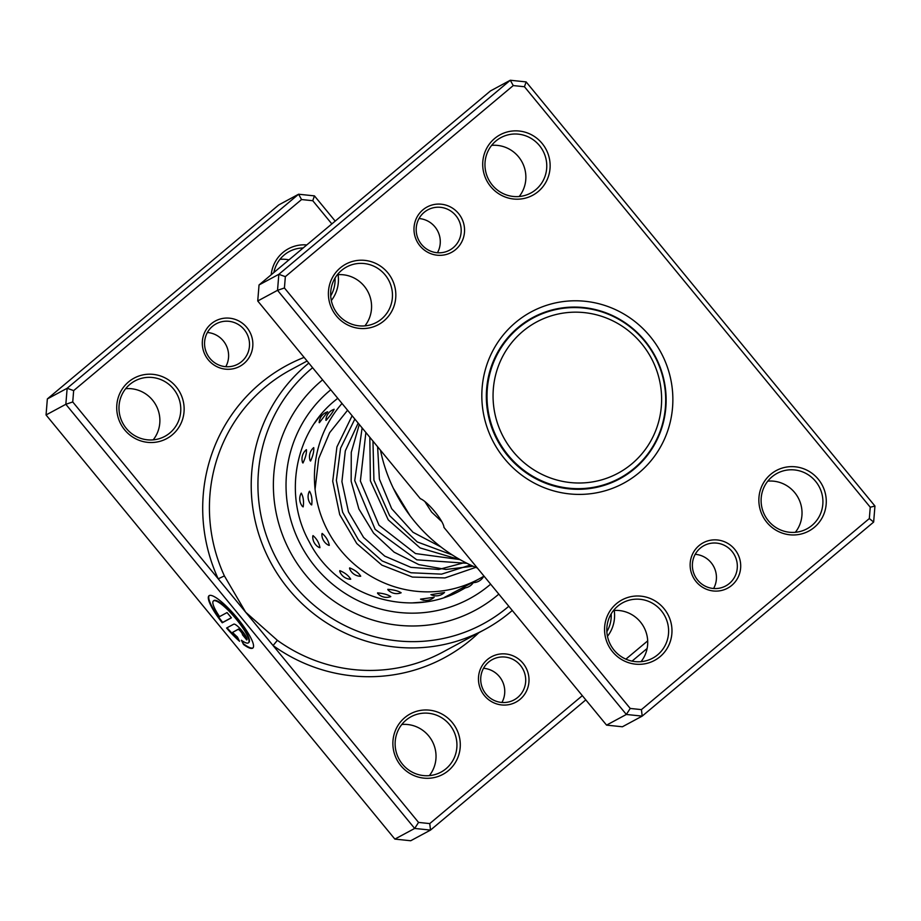 <?xml version="1.0" encoding="UTF-8"?>
<svg xmlns="http://www.w3.org/2000/svg" width="921" height="921" viewBox="0 0 921 921"><rect width="100%" height="100%" fill="white"/><g stroke="black" fill="none" stroke-linecap="round" stroke-linejoin="round"><path stroke-width="1.38" d="M656.351 369.471A85.883 83.823 61.7 0 0 547.983 316.928A85.883 83.823 61.7 0 0 498.33 425.709A85.883 83.823 61.7 0 0 606.697 478.252A85.883 83.823 61.7 0 0 656.351 369.471M660.104 368.319A91.041 88.842 61.7 0 0 533.19 317.964A91.041 88.842 61.7 0 0 492.608 427.931A91.041 88.842 61.7 0 0 619.511 478.287A91.041 88.842 61.7 0 0 660.104 368.319M533.19 317.964L528.689 320.393A91.041 88.842 61.7 0 0 522.265 324.215M539.637 314.832A91.616 89.406 61.7 0 0 530.634 318.735M617.45 480.002A91.616 89.406 61.7 0 0 625.681 474.626M608.274 483.974A91.041 88.842 61.7 0 0 614.998 480.716L619.511 478.287M211.231 323.801A25.765 25.143 -118.3 0 1 246.863 327.508A25.765 25.143 -118.3 0 1 243.927 363.553A25.765 25.143 -118.3 0 1 208.296 359.846A25.765 25.143 -118.3 0 1 211.231 323.801M241.567 361.642A22.898 22.346 61.7 0 0 216.17 323.812A22.898 22.346 61.7 0 0 208.526 356.519A22.898 22.346 61.7 0 0 241.567 361.642M207.386 332.504A22.898 22.346 -118.3 0 1 225.783 366.685M487.382 659.574A25.765 25.143 -118.3 0 1 523.013 663.281A25.765 25.143 -118.3 0 1 520.077 699.338A25.765 25.143 -118.3 0 1 484.446 695.62A25.765 25.143 -118.3 0 1 487.382 659.574M517.717 697.427A22.898 22.346 61.7 0 0 492.321 659.586A22.898 22.346 61.7 0 0 484.676 692.293A22.898 22.346 61.7 0 0 517.717 697.427M483.537 668.289A22.898 22.346 -118.3 0 1 501.933 702.458M213.626 600.814A27.296 5.837 50 0 1 213.822 600.607A27.296 5.837 50 0 1 236.605 618.705A27.296 5.837 50 0 1 248.9 642.444A27.296 5.837 50 0 1 248.658 642.605M241.394 640.256A27.296 5.837 -130 0 0 248.463 642.812A27.296 5.837 -130 0 0 236.167 619.062A27.296 5.837 -130 0 0 213.396 600.976A27.296 5.837 -130 0 0 219.566 616.61L227.05 612.58L231.39 617.841L222.237 622.769A34.123 7.299 50 0 1 209.009 595.737A34.123 7.299 50 0 1 237.48 618.359A34.123 7.299 50 0 1 252.849 648.039A34.123 7.299 50 0 1 243.547 644.504L241.394 640.256M209.24 595.576A34.123 7.299 -130 0 0 222.675 622.412L222.237 622.769M233.75 624.173A10.235 2.187 50 0 1 242.211 631.012A10.235 2.187 50 0 1 246.816 639.911A10.235 2.187 50 0 1 246.736 639.968L242.407 634.696A3.408 0.725 -130 0 0 242.442 634.684A3.408 0.725 -130 0 0 240.899 631.714A3.408 0.725 -130 0 0 238.079 629.434L232.564 632.405A27.296 5.837 -130 0 0 237.411 637.033L239.552 641.281A34.123 7.299 50 0 1 226.578 628.03L233.75 624.173M232.564 632.405L238.504 629.078A3.408 0.725 50 0 1 241.325 631.357A3.408 0.725 50 0 1 242.868 634.327A3.408 0.725 50 0 1 242.845 634.339L247.024 639.439M331.848 223.918L312.76 200.709L301.558 199.546L73.657 390.608L72.736 401.947L218.208 578.825L224.39 575.913L245.642 612.177L277.371 640.325A160.323 156.455 61.7 0 0 442.759 652.137L484.55 629.63A160.323 156.455 -118.3 0 1 279.017 576.304A160.323 156.455 -118.3 0 1 306.808 364.762A160.323 156.455 -118.3 0 1 308.823 363.104M404.78 717.632A34.353 33.524 -118.3 0 1 452.292 722.571A34.353 33.524 -118.3 0 1 448.377 770.647A34.353 33.524 -118.3 0 1 400.865 765.696A34.353 33.524 -118.3 0 1 404.78 717.632M446.017 768.736A31.487 30.738 61.7 0 0 451.474 727.176A31.487 30.738 61.7 0 0 411.1 716.699A31.487 30.738 61.7 0 0 406.046 720.13A31.487 30.738 61.7 0 0 400.589 761.679A31.487 30.738 61.7 0 0 440.952 772.155A31.487 30.738 61.7 0 0 446.017 768.736M614.226 610.45A34.353 33.524 -118.3 0 1 607.48 636.319M606.858 631.668A31.487 30.738 61.7 0 0 611.187 613.858M128.629 381.847A34.353 33.524 -118.3 0 1 176.141 386.797A34.353 33.524 -118.3 0 1 172.227 434.873A34.353 33.524 -118.3 0 1 124.715 429.923A34.353 33.524 -118.3 0 1 128.629 381.847M169.867 432.951A31.487 30.738 61.7 0 0 175.324 391.402A31.487 30.738 61.7 0 0 134.95 380.926A31.487 30.738 61.7 0 0 129.896 384.356A31.487 30.738 61.7 0 0 124.439 425.905A31.487 30.738 61.7 0 0 164.813 436.381A31.487 30.738 61.7 0 0 169.867 432.951M271.2 274.769A34.353 33.524 -118.3 0 1 282.931 252.481A34.353 33.524 -118.3 0 1 306.785 244.94M338.076 274.677A34.353 33.524 -118.3 0 1 331.33 300.534M330.708 295.894A31.487 30.738 61.7 0 0 335.037 278.073M303.159 247.968A31.487 30.738 61.7 0 0 289.252 251.56A31.487 30.738 61.7 0 0 284.198 254.99A31.487 30.738 61.7 0 0 273.871 272.524M125.659 388.708A31.487 30.738 -118.3 0 1 156.04 405.332A31.487 30.738 -118.3 0 1 153.197 439.858M401.809 724.482A31.487 30.738 -118.3 0 1 432.191 741.117A31.487 30.738 -118.3 0 1 429.347 775.632M279.961 259.342A31.487 30.738 -118.3 0 1 288.964 259.872M312.61 367.709A154.59 150.871 61.7 0 0 311.54 368.596A154.59 150.871 61.7 0 0 293.914 584.904A154.59 150.871 61.7 0 0 507.747 607.169A154.59 150.871 61.7 0 0 508.806 606.271M512.272 610.485A160.323 156.455 -118.3 0 1 510.28 612.177A160.323 156.455 -118.3 0 1 484.55 629.63M497.754 595.024A138.852 135.502 61.7 0 0 498.814 594.126A138.852 135.502 61.7 0 1 497.754 595.024A138.852 135.502 61.7 0 1 475.466 610.139A138.852 135.502 61.7 0 0 497.754 595.024M322.603 379.855A138.852 135.502 61.7 0 0 321.533 380.741A138.852 135.502 61.7 0 0 297.46 563.951A138.852 135.502 61.7 0 0 475.466 610.139A138.852 135.502 61.7 0 1 297.46 563.951A138.852 135.502 61.7 0 1 321.533 380.741A138.852 135.502 61.7 0 1 322.603 379.855M304.126 357.394A166.045 162.05 -118.3 0 0 260.286 383.435A166.045 162.05 -118.3 0 0 218.208 578.825L418.548 822.418L414.669 828.44L65.84 404.296L46.05 414.957L394.867 839.1L410.708 840.746L430.51 830.086L414.669 828.44L394.867 839.1M647.129 648.476L632.036 661.128M585.802 699.891L430.51 830.086L429.75 823.593L582.325 695.666M72.736 401.947L65.84 404.296L67.152 388.271L298.6 194.227L314.441 195.874L335.198 221.109M301.558 199.546L298.6 194.227L278.81 204.888L47.351 398.931L46.05 414.957M73.657 390.608L67.152 388.271L47.351 398.931M418.548 822.418L429.75 823.593M625.889 659.148L647.693 640.866M312.76 200.709L314.441 195.874M478.805 632.727A166.045 162.05 -118.3 0 1 273.077 645.54L277.371 640.325M227.073 627.765A34.123 7.299 -130 0 0 238.884 639.957M242.338 640.924L243.547 644.504M243.973 644.147A34.123 7.299 -130 0 0 253.045 647.843M222.675 622.412L231.309 617.761M326.092 420.379C330.236 415.659 332.895 411.975 334.081 409.315L334.162 409.281A12.019 12.019 0 0 0 325.884 420.275L326.092 420.379M319.368 422.704L327.669 411.791A12.019 12.019 0 0 0 319.161 422.612L319.368 422.704M314.568 423.13L321.222 414.323A12.019 12.019 0 0 0 321.21 414.323M313.589 447.71A12.019 12.019 0 0 0 310.17 460.753L310.573 461.03C313.048 455.607 314.096 451.14 313.716 447.618L313.439 447.871M306.302 449.736A12.019 12.019 0 0 0 302.595 462.722L302.986 462.987C305.553 457.587 306.693 453.144 306.405 449.655L306.152 449.874M311.701 504.915C312.403 499.47 311.666 494.911 309.514 491.204L309.237 491.561A12.019 12.019 0 0 0 311.102 504.65L311.701 504.915M303.182 506.861C303.976 501.415 303.343 496.833 301.282 493.126L301.017 493.46A12.019 12.019 0 0 0 302.595 506.608L303.182 506.861M329.315 545.359C328.371 540.604 325.976 536.632 322.131 533.432L321.89 534.042A12.019 12.019 0 0 0 328.693 545.278L329.315 545.359M319.944 547.673C319.092 542.86 316.778 538.843 313.013 535.596L312.772 536.195A12.019 12.019 0 0 0 319.322 547.581L319.944 547.673M360.721 576.212C358.545 572.724 354.85 569.949 349.635 567.889L349.566 568.522A12.019 12.019 0 0 0 360.341 576.27L360.721 576.212M350.705 579.182C348.587 575.613 344.949 572.77 339.803 570.629L339.711 571.262A12.019 12.019 0 0 0 350.314 579.24L350.705 579.182M401.142 592.779C398.309 590.96 393.877 589.808 387.845 589.325L387.856 589.739A12.019 12.019 0 0 0 401.072 592.802L401.142 592.779M390.792 596.612C387.983 594.701 383.573 593.446 377.564 592.871L377.575 593.308A12.019 12.019 0 0 0 390.711 596.647L390.792 596.612M444.429 592.525L444.521 592.456A12.019 12.019 0 0 1 430.89 594.655L444.429 592.525M434.09 597.292L434.182 597.234A12.019 12.019 0 0 1 420.517 599.145L434.09 597.292M423.833 601.966A12.019 12.019 0 0 1 423.741 602.035L412.481 602.875M483.997 576.109A113.087 110.359 -118.3 0 1 479.012 578.964L472.381 582.533M483.732 576.27A12.019 12.019 0 0 1 472.231 582.602L462.284 587.92M462.215 588.001L452.165 593.262M452.257 593.366L444.429 597.349M479.012 578.964A113.087 110.359 -118.3 0 1 351.891 562.121A113.087 110.359 -118.3 0 1 322.408 435.403A113.087 110.359 -118.3 0 1 342.025 403.467M359.558 576.12L360.341 576.27M455.619 249.591A25.765 25.143 -118.3 0 1 419.976 245.872A25.765 25.143 -118.3 0 1 422.912 209.827A25.765 25.143 -118.3 0 1 458.554 213.534A25.765 25.143 -118.3 0 1 455.619 249.591M424.178 212.325A22.898 22.346 61.7 0 0 449.575 250.167A22.898 22.346 61.7 0 0 457.219 217.448A22.898 22.346 61.7 0 0 424.178 212.325M731.769 585.365A25.765 25.143 -118.3 0 1 696.126 581.646A25.765 25.143 -118.3 0 1 699.062 545.6A25.765 25.143 -118.3 0 1 734.705 549.307A25.765 25.143 -118.3 0 1 731.769 585.365M700.328 548.11A22.898 22.346 61.7 0 0 725.725 585.94A22.898 22.346 61.7 0 0 733.369 553.233A22.898 22.346 61.7 0 0 700.328 548.11M630.229 708.445L626.349 714.466L606.559 725.126L443.957 527.411A19.468 4.168 -130 0 0 434.781 511.627A19.468 4.168 -130 0 0 420.333 498.698L257.73 300.983L277.532 290.322L278.833 274.308L510.292 80.254L526.133 81.9L874.95 506.043L873.649 522.069L642.19 716.112L626.349 714.466L277.532 290.322L284.428 287.974L630.229 708.445L641.43 709.619L869.332 518.546L870.253 507.218L524.452 86.735L513.25 85.572L285.349 276.645L284.428 287.974M441.815 521.689L431.592 512.064L424.834 501.508M538.221 191.533A34.353 33.524 -118.3 0 1 490.697 186.583A34.353 33.524 -118.3 0 1 494.612 138.518A34.353 33.524 -118.3 0 1 542.135 143.457A34.353 33.524 -118.3 0 1 538.221 191.533M495.878 141.017A31.487 30.738 61.7 0 0 490.421 182.565A31.487 30.738 61.7 0 0 530.795 193.042A31.487 30.738 61.7 0 0 535.849 189.622A31.487 30.738 61.7 0 0 541.306 148.062A31.487 30.738 61.7 0 0 500.943 137.586A31.487 30.738 61.7 0 0 495.878 141.017M814.371 527.307A34.353 33.524 -118.3 0 1 766.848 522.357A34.353 33.524 -118.3 0 1 770.762 474.292A34.353 33.524 -118.3 0 1 818.285 479.242A34.353 33.524 -118.3 0 1 814.371 527.307M772.028 476.79A31.487 30.738 61.7 0 0 766.571 518.35A31.487 30.738 61.7 0 0 806.946 528.827A31.487 30.738 61.7 0 0 812 525.396A31.487 30.738 61.7 0 0 817.457 483.847A31.487 30.738 61.7 0 0 777.082 473.371A31.487 30.738 61.7 0 0 772.028 476.79M660.069 656.673A34.353 33.524 -118.3 0 1 612.546 651.723A34.353 33.524 -118.3 0 1 616.46 603.658A34.353 33.524 -118.3 0 1 663.983 608.608A34.353 33.524 -118.3 0 1 660.069 656.673M617.726 606.156A31.487 30.738 61.7 0 0 612.269 647.716A31.487 30.738 61.7 0 0 652.644 658.193A31.487 30.738 61.7 0 0 657.698 654.762A31.487 30.738 61.7 0 0 663.155 613.213A31.487 30.738 61.7 0 0 622.78 602.737A31.487 30.738 61.7 0 0 617.726 606.156M383.919 320.899A34.353 33.524 -118.3 0 1 336.395 315.949A34.353 33.524 -118.3 0 1 340.31 267.873A34.353 33.524 -118.3 0 1 387.833 272.823A34.353 33.524 -118.3 0 1 383.919 320.899M341.576 270.383A31.487 30.738 61.7 0 0 336.119 311.931A31.487 30.738 61.7 0 0 376.493 322.408A31.487 30.738 61.7 0 0 381.547 318.988A31.487 30.738 61.7 0 0 387.004 277.428A31.487 30.738 61.7 0 0 346.641 266.952A31.487 30.738 61.7 0 0 341.576 270.383M639.116 472.703A97.338 94.99 -118.3 0 1 504.478 458.681A97.338 94.99 -118.3 0 1 515.576 322.488A97.338 94.99 -118.3 0 1 650.203 336.499A97.338 94.99 -118.3 0 1 639.116 472.703M518.109 327.496A91.616 89.406 61.7 0 0 502.221 448.377A91.616 89.406 61.7 0 0 619.672 478.851A91.616 89.406 61.7 0 0 634.373 468.87A91.616 89.406 61.7 0 0 650.261 348A91.616 89.406 61.7 0 0 532.81 317.526A91.616 89.406 61.7 0 0 518.109 327.496M606.559 725.126L622.4 726.773L642.19 716.112L641.43 709.619M513.25 85.572L510.292 80.254L490.49 90.914L259.043 284.957L278.833 274.308L285.349 276.645M259.043 284.957L257.73 300.983M380.465 450.208A160.323 156.455 61.7 0 0 477.412 568.084M337.351 274.734A31.487 30.738 -118.3 0 1 367.732 291.358A31.487 30.738 -118.3 0 1 364.889 325.884M491.653 145.368A31.487 30.738 -118.3 0 1 522.034 162.004A31.487 30.738 -118.3 0 1 519.191 196.518M613.501 610.508A31.487 30.738 -118.3 0 1 643.883 627.143A31.487 30.738 -118.3 0 1 641.039 661.658M767.803 481.142A31.487 30.738 -118.3 0 1 798.185 497.777A31.487 30.738 -118.3 0 1 795.341 532.292M869.332 518.546L873.649 522.069M870.253 507.218L874.95 506.043M524.452 86.735L526.133 81.9M695.217 554.315A22.898 22.346 -118.3 0 1 713.614 588.496M419.067 218.542A22.898 22.346 -118.3 0 1 437.463 252.711M307.107 361.009L290.748 369.816A160.323 156.455 61.7 0 0 265.018 387.269A160.323 156.455 61.7 0 0 224.39 575.913M490.64 584.179A125.97 122.93 -118.3 0 1 489.581 585.077A125.97 122.93 -118.3 0 1 315.35 566.933A125.97 122.93 -118.3 0 1 329.706 390.677A125.97 122.93 -118.3 0 1 330.777 389.79M334.945 400.566A114.515 111.752 61.7 0 1 337.765 398.286L334.864 400.647C294.72 432.997 283.277 495.579 309.272 541.893C337.005 596.612 410.144 619.488 461.732 589.889A114.515 111.752 61.7 0 0 465.335 587.863M372.97 441.101L373.926 480.163L389.583 515.622L417.225 541.916L452.28 554.949M362.114 427.897L354.746 480.647L375.146 529.356L416.81 559.83L466.935 563.295M354.838 419.055L340.563 448.216L336.372 480.417L342.612 512.168L358.511 540.028L382.203 560.97L410.973 572.758L441.562 574.14L470.481 565.022M377.61 446.743L379.383 479.058L391.678 508.691L413.022 532.292L440.929 546.959M365.879 432.479L360.376 481.05L379.003 525.212L415.486 553.556L459.959 559.577M358.165 423.096L345.306 450.864L341.921 481.625L348.472 511.857L363.565 537.404L384.736 556.111L410.927 567.348L438.787 569.466L465.255 562.432M393.336 488.28L410.052 515.725M369.816 437.268L370.392 480.831L388.259 519.905L420.126 547.937L460.431 559.841M359.294 424.466L351.269 452.338L351.166 481.292L358.868 508.933L373.592 533.144L394.119 552.174L418.859 564.619L445.925 569.454L473.083 566.219M352.121 415.751L336.913 446.938L332.723 481.223L339.711 514.62L356.784 543.563L381.904 565.137L412.412 577.076L444.97 577.928L475.731 567.382M347.585 410.236L329.649 432.686L318.701 458.577L315.074 489.166M462.112 587.989A12.019 12.019 0 0 0 473.29 582.636M462.008 589.739A12.019 12.019 0 0 0 463.367 588.047M452.902 594.149A12.019 12.019 0 0 0 453.431 593.412M451.981 593.343A12.019 12.019 0 0 0 454.744 593.343"/></g></svg>
